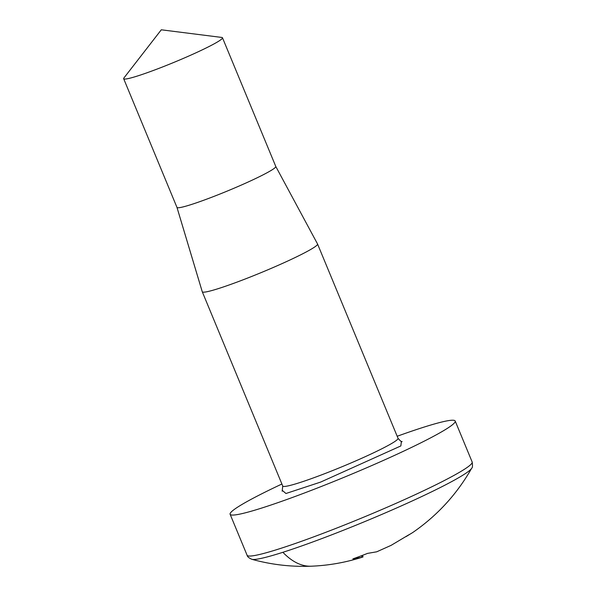 <?xml version="1.0" encoding="UTF-8"?>
<svg xmlns="http://www.w3.org/2000/svg" width="596" height="596" viewBox="0 0 596 596"><rect width="100%" height="100%" fill="white"/><g stroke="black" fill="none" stroke-linecap="round" stroke-linejoin="round"><path stroke-width="0.89" d="M282.884 552.298A119.55 9.283 157.5 0 1 251.855 559.301C248.875 557.983 247.288 556.627 247.094 555.248A121.808 9.461 157.5 0 0 339.117 527.132A121.808 9.461 157.5 0 0 463.397 469.924A121.808 9.461 157.5 0 0 472.166 462.019C472.71 465.729 472.539 467.808 471.667 468.255L471.667 468.255A119.55 9.283 157.5 0 1 463.256 474.945A119.55 9.283 157.5 0 1 282.884 552.298A193.111 71.736 87.7 0 0 311.186 566.2C291.139 566.982 271.359 564.688 251.855 559.301M401.376 441.383L400.862 445.935L320.648 482.082L285.953 493.503L282.556 490.597M397.182 436.265A121.808 9.461 157.5 0 1 455.195 421.029A121.808 9.461 157.5 0 1 446.426 428.941A121.808 9.461 157.5 0 1 322.138 486.15A121.808 9.461 157.5 0 1 230.116 514.266A121.808 9.461 157.5 0 1 238.884 506.354A121.808 9.461 157.5 0 1 281.901 484.019M275.777 166.455L317.534 243.973A62.394 4.843 157.5 0 1 317.549 244.002A62.394 4.843 157.5 0 1 313.056 248.055A62.394 4.843 157.5 0 1 249.396 277.356A62.394 4.843 157.5 0 1 202.268 291.757A62.394 4.843 157.5 0 1 202.253 291.72L176.967 207.386A53.476 4.15 157.5 0 0 176.967 207.401A53.476 4.15 157.5 0 0 217.369 195.056A53.476 4.15 157.5 0 0 271.932 169.942A53.476 4.15 157.5 0 0 275.784 166.47A53.476 4.15 157.5 0 0 275.769 166.44M218.628 41.243A53.476 4.15 157.5 0 1 164.064 66.365A53.476 4.15 157.5 0 1 123.663 78.702A53.476 4.15 157.5 0 1 123.901 78.002L161.292 29.8L221.809 37.444A53.476 4.15 157.5 0 1 222.479 37.772A53.476 4.15 157.5 0 1 218.628 41.243M362.428 555.375L363.053 556.888L362.04 557.282L352.884 558.862A43.076 3.345 -22.5 0 0 367.568 553.386L376.724 551.807L391.11 545.355L408.238 535.156A43.076 3.345 -22.5 0 0 413.229 532.183C437.568 515.272 457.05 493.957 471.667 468.255M410.331 533.986L406.018 536.646M402.077 441.509C401.942 442.336 400.594 441.263 398.031 438.298A62.394 4.843 157.5 0 1 393.539 442.351A62.394 4.843 157.5 0 1 329.879 471.652A62.394 4.843 157.5 0 1 282.742 486.053L202.268 291.757M361.414 555.763L362.04 557.282M230.116 514.266L247.094 555.248M123.663 78.702L176.967 207.401M311.186 566.2C328.381 565.529 345.345 562.549 362.077 557.267M455.195 421.029L472.166 462.019M282.154 491.186L282.742 486.053M317.549 244.002L398.031 438.298M222.479 37.772L275.784 166.47"/></g></svg>
